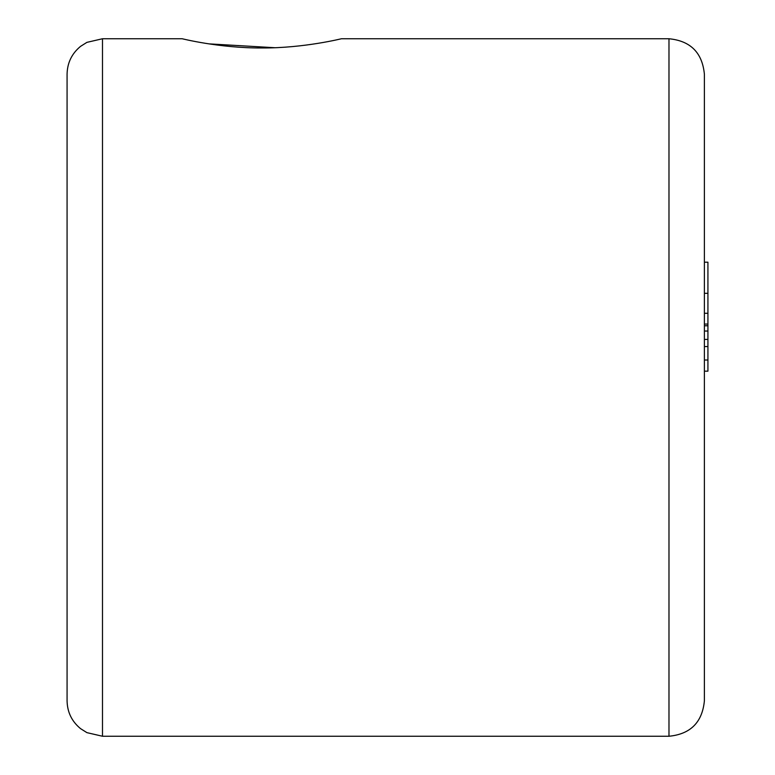 <?xml version="1.0" encoding="UTF-8"?>
<svg xmlns="http://www.w3.org/2000/svg" width="775" height="775" viewBox="0 0 775 775"><rect width="100%" height="100%" fill="white"/><g stroke="black" fill="none" stroke-linecap="round" stroke-linejoin="round"><path stroke-width="1.16" d="M668.98 38.75C690.486 40.852 702.286 52.652 704.388 74.158L704.388 700.842C702.286 722.348 690.486 734.148 668.98 736.25L668.98 38.75L341.475 38.75C342.405 38.459 304.468 48.215 261.776 47.973C219.034 48.195 181.195 38.459 182.144 38.75L102.484 38.75L102.484 736.25L86.907 732.637L80.561 728.645C71.813 721.438 67.318 712.177 67.076 700.842L67.076 245.878M274.854 47.721L208.756 43.855M707.924 293.328L704.388 293.328L704.388 262.202L707.924 262.202L707.924 331.041L704.388 331.041L704.388 346.561L707.924 346.561L707.924 360.007L704.388 360.007M707.924 313.284L704.388 313.284L704.388 325.762L707.924 325.762M704.388 635.345L704.388 628.263M704.388 146.737L704.388 139.655M67.076 529.122L67.076 74.158C67.318 62.823 71.813 53.562 80.561 46.355L86.907 42.363L102.484 38.75M707.924 324.086L704.388 324.086M707.924 331.041L707.924 339.402L704.388 339.402M707.924 339.402L707.924 346.561M707.924 360.007L707.924 371.177L704.388 371.177M668.98 736.25L102.484 736.25"/></g></svg>
